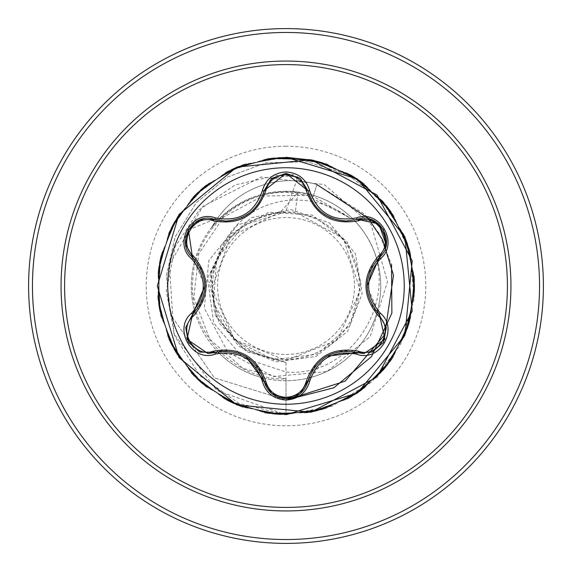 <?xml version="1.0" encoding="UTF-8"?>
<svg xmlns="http://www.w3.org/2000/svg" width="572" height="572" viewBox="0 0 572 572"><rect width="100%" height="100%" fill="white"/><g stroke="black" fill="none" stroke-linecap="round" stroke-linejoin="round"><path stroke-width="0.43" stroke-dasharray="2.86 2.15" d="M286 404.24A118.24 118.24 0 0 1 167.76 286A118.24 118.24 0 0 1 286 167.753A118.24 118.24 0 0 1 404.24 286A118.24 118.24 0 0 1 286 404.24M386.222 244.652L379.458 257.321C370.499 269.026 370.113 265.329 367.081 285.878L379.458 314.679L384.992 339.246L364.007 353.589L357.564 352.645C342.935 350.743 345.917 348.584 326.683 356.22L307.936 381.295C304.797 391.963 297.497 397.74 286.021 398.612M271.7 393.472L264.107 381.274C258.451 367.667 261.847 369.176 245.567 356.277L214.436 352.595L207.965 353.546L186.994 339.232L192.499 314.65C201.458 302.931 201.837 306.592 204.847 286.122L192.499 257.35C201.494 269.155 201.866 265.358 204.847 286.036M286 354.454A68.454 68.454 0 0 0 354.454 286A68.454 68.454 0 0 0 286 217.546A68.454 68.454 0 0 0 217.546 286A68.454 68.454 0 0 0 286 354.454M286 359.409A73.409 73.409 0 0 0 359.409 286A73.409 73.409 0 0 0 286 212.591A73.409 73.409 0 0 0 212.591 286A73.409 73.409 0 0 0 286 359.409M349.521 217.739L306.807 195.381L262.527 196.032L223.559 217.11L198.763 253.839L193.794 297.926L209.802 339.282L243.107 368.49L286 378.979C233.655 380.494 188.031 331.681 192.75 279.708C194.866 227.384 246.26 185.242 297.776 192.793L280.437 211.962L230.566 236.558L211.733 288.817L234.441 339.582L286 360.396L336.951 340.254L360.317 290.698L343.407 238.517L295.345 212.048L285.542 211.998L243.915 224.932L216.716 259.08L213.385 302.602L234.97 340.483L274.11 359.859L317.41 354.068L350.107 325.175L361.225 282.94L347.004 241.606L312.283 215.108L268.704 212.241L230.73 233.948L211.047 272.973L216.073 316.373L244.165 349.921L286 362.548L246.975 351.859L218.876 322.808L209.488 283.447L221.443 244.866L251.437 217.696L291.012 209.617L329.25 222.837L355.391 253.668L362.183 293.507L347.712 331.295L316.066 356.399L275.961 361.89L238.731 346.217L214.643 313.713L210.475 273.502L227.148 237.516L207.586 278.242L213.663 323.037L242.893 357.707L286 372C354.476 378.099 404.118 292.878 365.944 235.185A94.723 94.723 0 0 1 286 380.723A94.723 94.723 0 0 1 212.062 226.791A90.026 90.026 0 0 1 316.902 184.556L313.306 196.36L349.521 217.739C330.351 203.968 309.18 198.241 286 200.565C260.56 204.125 240.948 216.445 227.148 237.516M365.944 235.185C353.274 215.73 335.828 202.459 313.606 195.388L290.669 191.391L286 191.277A94.723 94.723 0 0 1 377.034 259.831A94.723 94.723 0 0 0 286 191.277C256.027 191.892 231.381 203.732 212.062 226.791L211.69 227.47A90.026 90.026 0 0 1 316.902 184.556L364.536 214.114L378.886 233.119L391.548 264.478M286 543.4A257.4 257.4 0 0 0 543.4 286A257.4 257.4 0 0 0 286 28.6A257.4 257.4 0 0 0 28.6 286A257.4 257.4 0 0 0 286 543.4A257.4 257.4 0 0 1 28.6 286A257.4 257.4 0 0 1 286 28.6M286 191.277A94.723 94.723 0 0 0 194.945 259.888M194.423 261.797A94.723 94.723 0 0 0 194.423 310.203M194.945 312.112A94.723 94.723 0 0 0 217.818 351.759M219.205 353.16A94.723 94.723 0 0 0 261.232 377.427M263.141 377.928A94.723 94.723 0 0 0 308.916 377.906A94.723 94.723 0 0 1 286 380.723M211.69 227.47C231.167 204.447 255.941 192.7 286 192.228L313.306 196.36M297.776 192.793L295.345 212.048M286 362.548L286 414.7L238.831 403.36L200.007 375.704L174.782 336.25L166.28 291.055L175.118 246.789L199.406 209.731L235.092 184.92L276.641 175.44L297.976 176.82L285.542 211.998M286 378.979L286 414.7L216.945 390.569L173.867 333.869L169.383 264.757L202.838 206.349L261.247 177.013L324.21 184.584L371.028 224.417L387.509 281.617L370.213 336.536L326.962 371.521L273.516 376.583L227.899 352.159L204.326 308.294L208.773 260.653L237.63 224.946L279.572 211.776L285.292 211.947M280.437 211.962L279.572 211.776M310.832 377.413A94.723 94.723 0 0 0 352.745 353.21A94.723 94.723 0 0 1 310.832 377.413M354.139 351.801A94.723 94.723 0 0 0 377.034 312.169A94.723 94.723 0 0 1 354.139 351.801M377.563 310.267A94.723 94.723 0 0 0 377.563 261.733A94.723 94.723 0 0 1 377.563 310.267M286 414.7L331.989 406.206L371.907 381.831L400.479 344.809L413.935 300.014L410.496 253.375L390.612 211.039L356.921 178.607L313.864 160.353M286 157.3L244.13 164.3L206.821 184.542L178.121 215.816L161.161 254.733L157.779 297.04L168.347 338.152L191.713 373.587L225.332 399.499L265.558 413.063L308.001 412.805L348.055 398.748L381.36 372.429L404.282 336.708L414.342 295.467L410.446 253.203L393.007 214.5L363.928 183.576L326.369 163.799L284.42 157.307L242.642 164.822L205.584 185.521L177.27 217.153L160.789 256.263L157.929 298.613L168.997 339.589L192.793 374.746L226.727 400.236L267.117 413.306L309.559 412.526L349.435 397.976L382.411 371.249L404.897 335.249L414.45 293.894L410.031 251.673L392.12 213.192L362.669 182.625L324.867 163.313L282.84 157.343L241.162 165.372L204.354 186.522L176.433 218.49L160.432 257.8L158.087 300.186L169.655 341.026L193.887 375.883L228.135 400.958L268.683 413.527L311.111 412.219L350.8 397.19L383.447 370.063L405.491 333.783L414.543 292.313L409.609 250.157L391.219 211.89L361.39 181.696L323.359 162.848L281.26 157.393L239.682 165.93L203.146 187.53L175.611 219.834L160.096 259.345L158.265 301.751L170.342 342.449L194.995 377.005L229.551 401.658L270.249 413.728L312.655 411.904L352.159 396.382L384.477 368.861L406.077 332.318L414.614 290.74L409.159 248.641L390.304 210.61L360.103 180.781L321.843 162.398L279.687 157.464L238.217 166.509L201.937 188.553L174.81 221.192L159.774 260.889L158.473 303.317L171.042 343.865L196.125 378.113L230.974 402.338L271.814 413.906L314.2 411.568L353.51 395.567L385.485 367.646L406.635 330.838L414.657 289.16L408.687 247.133L389.368 209.338L358.808 179.88L320.327 161.969L278.106 157.543L236.751 167.095L200.743 189.589L174.024 222.565L159.474 262.441L158.701 304.883L171.764 345.266L197.261 379.207L232.411 403.003L273.387 414.078L315.737 411.218L354.854 394.73L386.479 366.416L407.171 329.358L414.686 287.58L408.201 245.631L388.417 208.072L357.5 178.993L318.804 161.554L276.533 157.65L235.292 167.71L199.571 190.64L173.252 223.945L159.202 263.999L158.937 306.442L172.501 346.668L198.412 380.287L233.848 403.66L274.96 414.228L317.274 410.839L356.184 393.879L387.458 365.179L407.693 327.863L414.693 286L407.693 244.137L387.458 206.821L356.184 178.121L317.274 161.154L274.96 157.779L233.848 168.347L198.412 191.713L172.501 225.332L158.937 265.558L159.202 308.001L173.252 348.055L199.571 381.36L235.292 404.29L276.533 414.35L318.804 410.446L357.5 393.007L388.417 363.928L408.201 326.369L414.686 284.42L407.178 242.642L386.479 205.584L354.854 177.27L315.737 160.782L273.387 157.922L232.411 168.997L197.261 192.793L171.764 226.734L158.694 267.117L159.474 309.559L174.017 349.435L200.751 382.411L236.751 404.897L278.106 414.45L320.327 410.031L358.808 392.12L389.368 362.662L408.687 324.867L414.657 282.84L406.635 241.155L385.485 204.354L353.51 176.433L314.2 160.432L271.814 158.094L230.974 169.662L196.125 193.887L171.042 228.135L158.473 268.683L159.774 311.111L174.81 350.808L201.937 383.447L238.217 405.491L279.687 414.536L321.843 409.602L360.103 391.219L390.304 361.39L409.159 323.359L414.614 281.26L406.07 239.682L384.47 203.139L352.159 175.618L312.655 160.096L270.249 158.272L229.551 170.342L194.995 194.995L170.342 229.551L158.272 270.249L160.096 312.655L175.618 352.159L203.146 384.47L239.682 406.07L281.26 414.607L323.359 409.159L361.39 390.304L391.227 360.103L409.602 321.843L414.543 279.687L405.491 238.217L383.447 201.937L350.8 174.81L311.111 159.774L268.683 158.473L228.135 171.042L193.887 196.117L169.662 230.974L158.087 271.814L160.432 314.2L176.433 353.51L204.354 385.485L241.162 406.635L282.84 414.657L324.867 408.687L362.669 389.375L392.12 358.808L410.031 320.327L414.45 278.106L404.897 236.751L382.411 200.751L349.435 174.024L309.559 159.474L267.117 158.694L226.727 171.764L192.793 197.261L168.997 232.411L157.929 273.387L160.789 315.737L177.27 354.854L205.584 386.479L242.642 407.178L284.42 414.693L326.369 408.201L363.928 388.417L393.007 357.5L410.446 318.797L414.342 276.533L404.29 235.292L381.138 199.771L347.333 174.56L307.543 161.847L266.173 162.77L227.727 176.977L196.31 202.681L175.175 236.872L166.409 275.704L170.721 314.879L214.357 377.806L286 400.064L214.357 377.806L170.721 314.879L166.409 275.704L175.175 236.872L196.31 202.681L227.727 176.977L266.173 162.77L307.543 161.847L347.333 174.56L381.138 199.771L404.29 235.292L414.342 276.533L410.446 318.797L393.007 357.5L363.928 388.417L326.369 408.201L284.42 414.693L242.642 407.178L205.584 386.479L177.27 354.854L160.789 315.737L157.929 273.387L168.997 232.411L192.793 197.261L226.727 171.764L267.117 158.694L309.559 159.474L349.435 174.024L382.411 200.751L404.897 236.751L414.45 278.106L410.031 320.327L392.12 358.808L362.669 389.375L324.867 408.687L282.84 414.657L241.162 406.635L204.354 385.485L176.433 353.51L160.432 314.2L158.087 271.814L169.662 230.974L193.887 196.117L228.135 171.042L268.683 158.473L311.111 159.774L350.8 174.81L383.447 201.937L405.491 238.217L414.543 279.687L409.602 321.843L391.227 360.103L361.39 390.304L323.359 409.159L281.26 414.607L239.682 406.07L203.146 384.47L175.618 352.159L160.096 312.655L158.272 270.249L170.342 229.551L194.995 194.995L229.551 170.342L270.249 158.272L312.655 160.096L352.159 175.618L384.47 203.139L406.07 239.682L414.614 281.26L409.159 323.359L390.304 361.39L360.103 391.219L321.843 409.602L279.687 414.536L238.217 405.491L201.937 383.447L174.81 350.808L159.774 311.111L158.473 268.683L171.042 228.135L196.125 193.887L230.974 169.662L271.814 158.094L314.2 160.432L353.51 176.433L385.485 204.354L406.635 241.155L414.657 282.84L408.687 324.867L389.368 362.662L358.808 392.12L320.327 410.031L278.106 414.45L236.751 404.897L200.751 382.411L174.017 349.435L159.474 309.559L158.694 267.117L171.764 226.734L197.261 192.793L232.411 168.997L273.387 157.922L315.737 160.782L354.854 177.27L386.479 205.584L407.178 242.642L414.686 284.42L408.201 326.369L388.417 363.928L357.5 393.007L318.804 410.446L276.533 414.35L235.292 404.29L199.571 381.36L173.252 348.055L159.202 308.001L158.937 265.558L172.501 225.332L198.412 191.713L233.848 168.347L274.96 157.779L317.274 161.154L356.184 178.121L387.458 206.821L407.693 244.137L414.693 286L407.693 327.863L387.458 365.179L356.184 393.879L317.274 410.839L274.96 414.228L233.848 403.66L198.412 380.287L172.501 346.668L158.937 306.442L159.202 263.999L173.252 223.945L199.571 190.64L235.292 167.71L276.533 157.65L318.804 161.554L357.5 178.993L388.417 208.072L408.201 245.631L414.686 287.58L407.171 329.358L386.479 366.416L354.854 394.73L315.737 411.218L273.387 414.078L232.411 403.003L197.261 379.207L171.764 345.266L158.701 304.883L159.474 262.441L174.024 222.565L200.743 189.589L236.751 167.095L278.106 157.543L320.327 161.969L358.808 179.88L389.368 209.338L408.687 247.133L414.657 289.16L406.635 330.838L385.485 367.646L353.51 395.567L314.2 411.568L271.814 413.906L230.974 402.338L196.125 378.113L171.042 343.865L158.473 303.317L159.774 260.889L174.81 221.192L201.937 188.553L238.217 166.509L279.687 157.464L321.843 162.398L360.103 180.781L390.304 210.61L409.159 248.641L414.614 290.74L406.077 332.318L384.477 368.861L352.159 396.382L312.655 411.904L270.249 413.728L229.551 401.658L194.995 377.005L170.342 342.449L158.265 301.751L160.096 259.345L175.611 219.834L203.146 187.53L239.682 165.93L281.26 157.393L323.359 162.848L361.39 181.696L391.219 211.89L409.609 250.157L414.543 292.313L405.491 333.783L383.447 370.063L350.8 397.19L311.111 412.219L268.683 413.527L228.135 400.958L193.887 375.883L169.655 341.026L158.087 300.186L160.432 257.8L176.433 218.49L204.354 186.522L241.162 165.372L282.84 157.343L324.867 163.313L362.669 182.625L392.12 213.192L410.031 251.673L414.45 293.894L404.897 335.249L382.411 371.249L349.435 397.976L309.559 412.526L267.117 413.306L226.727 400.236L192.793 374.746L168.997 339.589L157.929 298.613L160.789 256.263L177.27 217.153L205.584 185.521L242.642 164.822L284.42 157.307L326.369 163.799L363.928 183.576L393.007 214.5L410.446 253.203L414.342 295.467L404.282 336.708L381.36 372.429L348.055 398.748L308.001 412.805L265.558 413.063L225.332 399.499L191.713 373.587L168.347 338.152L157.779 297.04L161.161 254.733L178.121 215.816L206.821 184.542L244.13 164.3L286 157.3M271.285 178.879L293.121 174.546L307.936 190.705L310.975 198.999L316.781 207.629L324.667 214.543M188.41 229.808L214.436 219.405L223.151 220.928L228.378 220.906L233.476 220.234L241.663 217.696M286 539.539A253.539 253.539 0 0 0 539.539 286A253.539 253.539 0 0 0 286 32.461A253.539 253.539 0 0 0 32.461 286A253.539 253.539 0 0 0 286 539.539M286 146.232A139.768 139.768 0 0 0 146.232 286A139.768 139.768 0 0 0 286 425.768A139.768 139.768 0 0 0 425.768 286A139.768 139.768 0 0 0 286 146.232M313.606 195.388L316.902 184.556M214.436 352.595C222.236 349.478 232.589 350.686 245.488 356.234M307.936 381.295C313.663 367.603 310.188 369.19 326.605 356.263M379.458 314.679C372.851 309.481 368.726 299.907 367.081 285.964M357.564 219.355L348.827 220.871L343.608 220.842L338.424 220.148L331.045 217.918M264.107 190.726L262.498 195.838L258.422 203.575L252.188 210.825L247.147 214.75"/><path stroke-width="0.86" d="M286 404.24A118.24 118.24 0 0 1 167.753 286A118.24 118.24 0 0 1 286 167.753A118.24 118.24 0 0 1 404.247 286A118.24 118.24 0 0 1 286 404.24M356.649 354.147C333.24 349.778 317.589 358.816 309.695 381.259C306.249 392.892 298.355 399.156 286 400.042C273.659 399.134 265.773 392.864 262.348 381.238C254.433 358.737 238.767 349.692 215.351 354.097C192.235 362.898 172.508 328.707 191.656 313.113C207.143 295.023 207.143 276.955 191.656 258.887C172.494 243.25 192.278 209.087 215.351 217.903C238.789 222.293 254.454 213.249 262.348 190.762C265.78 179.136 273.659 172.866 286 171.957C298.355 172.844 306.256 179.107 309.695 190.741C317.61 213.199 333.262 222.236 356.649 217.853C379.779 209.073 399.471 243.286 380.301 258.866C364.779 276.962 364.779 295.059 380.301 313.134C399.478 328.757 379.729 362.934 356.649 354.147A1.931 0.45 -73.4 0 1 357.564 352.645L326.683 356.22M213.392 220.813A1.931 0.601 106.7 0 1 214.428 219.398L225.754 221.064L214.436 219.405C193.157 211.304 174.853 242.914 192.499 257.35A1.931 0.601 133.4 0 1 193.2 255.741C210.196 275.954 210.196 296.132 193.2 316.259C177.034 329.372 194.008 358.665 213.392 351.187C239.432 346.553 256.921 356.649 265.851 381.481C268.726 391.227 275.439 396.518 286 397.34C296.575 396.539 303.303 391.262 306.199 381.495C315.201 356.671 332.675 346.582 358.608 351.237C378.049 358.68 394.93 329.336 378.764 316.287C361.726 296.053 361.726 275.861 378.764 255.713C394.937 242.621 377.999 213.299 358.608 220.763C332.597 225.375 315.129 215.287 306.199 190.505C303.303 180.745 296.575 175.461 286 174.66C275.439 175.482 268.726 180.773 265.851 190.519C256.842 215.394 239.361 225.49 213.392 220.813C193.958 213.349 177.041 242.678 193.2 255.741M306.199 190.505A1.931 0.601 166.6 0 1 307.936 190.705C313.513 209.381 326.297 219.484 346.282 220.999C326.455 219.648 313.671 209.545 307.936 190.705L286.029 173.387L264.107 190.726L271.285 178.879M191.656 258.887A1.931 0.45 -46.6 0 0 192.499 257.35C208.773 276.44 208.773 295.538 192.499 314.65L187.001 339.253L207.965 353.546L214.436 352.595C239.139 348.026 255.698 357.586 264.107 381.274C267.288 391.999 274.589 397.776 286.021 398.612C297.447 397.776 304.747 392.006 307.936 381.295C316.33 357.657 332.875 348.105 357.564 352.645L364.007 353.589L384.977 339.296L379.458 314.679C363.141 295.574 363.141 276.455 379.458 257.321L367.081 285.878M286 64.586A221.414 221.414 0 0 1 507.414 286A221.414 221.414 0 0 1 286 507.414A221.414 221.414 0 0 1 64.586 286A221.414 221.414 0 0 1 286 64.586M286 28.6A257.4 257.4 0 0 1 543.4 286A257.4 257.4 0 0 1 286 543.4A257.4 257.4 0 0 1 28.6 286A257.4 257.4 0 0 1 286 28.6A257.4 257.4 0 0 0 28.6 286A257.4 257.4 0 0 0 286 543.4M194.945 259.888A94.723 94.723 0 0 0 194.423 261.797M194.423 310.203A94.723 94.723 0 0 0 194.945 312.112M217.818 351.759A94.723 94.723 0 0 0 219.205 353.16M261.232 377.427A94.723 94.723 0 0 0 263.141 377.928M308.916 377.906A94.723 94.723 0 0 0 310.832 377.413A94.723 94.723 0 0 1 308.916 377.906M352.745 353.21A94.723 94.723 0 0 0 354.139 351.801A94.723 94.723 0 0 1 352.745 353.21M377.034 312.169A94.723 94.723 0 0 0 377.563 310.267A94.723 94.723 0 0 1 377.034 312.169M377.563 261.733A94.723 94.723 0 0 0 377.034 259.831A94.723 94.723 0 0 1 377.563 261.733M313.864 160.353L286 157.3L357.5 178.993L404.904 236.751L412.219 311.104L377.005 377.005L311.104 412.219L236.751 404.897L178.993 357.5L157.307 286L178.993 214.5L236.751 167.103L311.111 159.774L376.998 195.002L412.226 260.889L404.904 335.249L357.5 393.007L286 414.7M391.548 264.478L391.877 313.163L371.457 356.678L333.898 387.773L286 400.064L345.138 381.181L384.67 334.749L393.522 275.289L382.604 239.868L368.153 218.154L316.902 184.556M191.656 313.113A1.931 0.45 46.6 0 1 192.499 314.65A1.931 0.601 -133.4 0 0 193.2 316.259M215.351 354.097A1.931 0.45 -106.7 0 0 214.436 352.595A1.931 0.601 73.3 0 1 213.392 351.187M262.348 381.238A1.931 0.45 -13.3 0 1 264.107 381.274L245.567 356.277M286.021 398.612L271.7 393.472L264.107 381.274A1.931 0.601 166.7 0 0 265.851 381.481M309.695 381.259A1.931 0.45 -166.6 0 0 307.936 381.295A1.931 0.601 13.4 0 1 306.199 381.495M371.922 352.152L357.564 352.645A1.931 0.601 106.6 0 0 358.608 351.237M378.764 316.287A1.931 0.601 133.3 0 0 379.465 314.686A1.931 0.45 -46.7 0 1 380.301 313.134M378.764 255.713A1.931 0.601 -133.3 0 1 379.465 257.314C397.104 242.943 378.886 211.29 357.564 219.355L346.282 220.999L357.564 219.355A1.931 0.45 -106.6 0 1 356.649 217.853M358.608 220.763A1.931 0.601 73.4 0 0 357.564 219.355L372.014 219.884M357.629 219.333L378.764 223.931L386.222 244.652L379.458 257.321A1.931 0.45 46.7 0 0 380.301 258.866M265.851 190.519A1.931 0.601 13.3 0 0 264.107 190.726C258.415 209.567 245.631 219.677 225.754 221.064C245.695 219.584 258.48 209.474 264.107 190.726A1.931 0.45 -166.7 0 1 262.348 190.762M192.449 257.3L188.41 229.808M185.75 327.334L192.499 314.65L204.847 286.122M300.329 178.514L307.936 190.705A1.931 0.45 -13.4 0 0 309.695 190.741M200.078 219.884L214.436 219.405A1.931 0.45 -73.3 0 0 215.351 217.903M286 510.946A224.946 224.946 0 0 1 61.054 286A224.946 224.946 0 0 1 286 61.054A224.946 224.946 0 0 1 510.946 286A224.946 224.946 0 0 1 286 510.946M286 32.461A253.539 253.539 0 0 1 539.539 286A253.539 253.539 0 0 1 286 539.539A253.539 253.539 0 0 1 32.461 286A253.539 253.539 0 0 1 286 32.461M324.667 214.543L331.045 217.918M241.663 217.696L247.147 214.75M199.764 352.002L188.46 342.285L185.7 327.649M215.437 352.316L199.985 352.08M264.107 381.274L263.849 380.258M300.071 393.7L286 398.612L271.95 393.672M308.194 380.294L300.257 393.55M357.564 352.645L356.556 352.359M386.272 327.685L383.512 342.328L372.222 352.037M378.714 313.957L386.236 327.449M379.458 257.321L378.7 258.051M372.236 219.97L383.526 229.694L386.272 244.33M357.564 219.355L356.563 219.634M307.936 190.705L308.194 191.72M271.965 178.314L286.029 173.387L300.078 178.314M263.856 191.734L271.779 178.464M214.436 219.405L215.444 219.691M185.7 244.337L188.474 229.694L199.778 219.998M193.243 258.072L185.736 244.573M192.499 314.65L193.25 313.921"/></g></svg>
